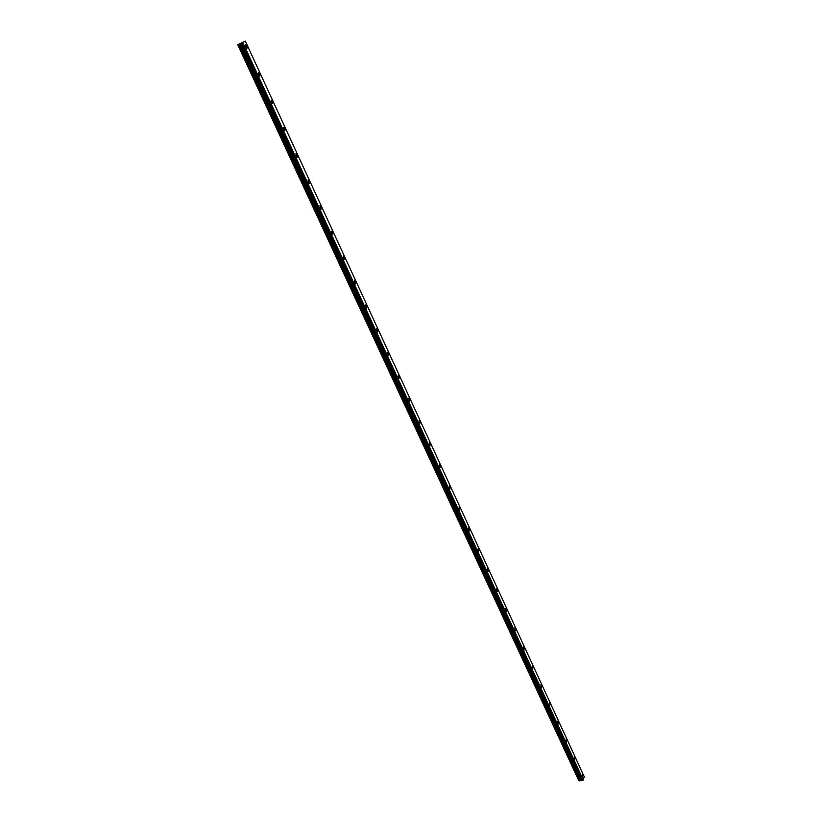 <?xml version="1.0" encoding="UTF-8"?>
<svg xmlns="http://www.w3.org/2000/svg" width="822" height="822" viewBox="0 0 822 822"><rect width="100%" height="100%" fill="white"/><g stroke="black" fill="none" stroke-linecap="round" stroke-linejoin="round"><path stroke-width="1.23" d="M245.439 44.717L246.98 46.063L246.99 48.272M246.98 46.063L246.631 48.272L245.449 46.926L245.788 44.707L246.98 46.063M258.355 72.675L259.844 73.98L259.844 76.199M259.855 73.98L259.505 76.199L258.355 74.894L258.704 72.675L259.855 73.98M271.065 100.181L272.503 101.445L272.493 103.664M272.503 101.445L272.154 103.664L271.055 102.411L271.404 100.181L272.503 101.445M283.559 127.246L284.957 128.458L284.936 130.688M284.957 128.458L284.607 130.688L283.539 129.475L283.898 127.246L284.957 128.458M295.858 153.858L297.204 155.029L297.174 157.279M297.204 155.029L296.855 157.269L295.828 156.108L296.187 153.868L297.204 155.029M307.962 180.049L309.257 181.189L309.216 183.44M309.257 181.179L308.908 183.429L307.921 182.309L308.281 180.059L309.257 181.179M319.871 205.829L321.125 206.918L321.073 209.189M321.125 206.918L320.765 209.178L319.82 208.089L320.179 205.839L321.125 206.918M331.585 231.198L332.797 232.256L332.735 234.527M332.797 232.256L332.448 234.517L331.533 233.469L331.883 231.208L332.797 232.256M343.123 256.166L344.284 257.183L344.223 259.475M344.295 257.183L343.935 259.464L343.062 258.447L343.411 256.176L344.295 257.183M354.477 280.744L355.607 281.74L355.536 284.032M355.607 281.73L355.258 284.022L354.405 283.045L354.755 280.754L355.607 281.73M365.656 304.952L366.746 305.907L366.663 308.209M366.746 305.907L366.396 308.199L365.585 307.253L365.934 304.962L366.746 305.907M376.671 328.779L377.709 329.704L377.627 332.016M377.719 329.704L377.37 332.006L376.589 331.102L376.928 328.8L377.719 329.704M387.511 352.258L388.518 353.152L388.426 355.474M388.518 353.152L388.179 355.453L387.419 354.58L387.758 352.268L388.518 353.152M398.187 375.366L399.153 376.24L399.06 378.562M399.163 376.229L398.824 378.552L398.095 377.699L398.434 375.387L399.163 376.229M408.698 398.136L409.644 398.978L409.541 401.321M409.644 398.978L409.305 401.3L408.606 400.478L408.935 398.156L409.644 398.978M419.066 420.576L419.97 421.388L419.867 423.731M419.97 421.388L419.641 423.71L418.963 422.919L419.292 420.587L419.97 421.388M429.269 442.678L430.142 443.459L430.04 445.812M430.142 443.459L429.824 445.801L429.166 445.031L429.485 442.688L430.142 443.459M439.328 464.451L440.171 465.211L440.058 467.574M440.171 465.211L439.852 467.564L439.215 466.814L439.534 464.471L440.171 465.211M449.233 485.915L450.045 486.655L449.932 489.028M450.055 486.655L449.737 489.008L449.131 488.289L449.439 485.936L450.055 486.655M459.005 507.071L459.786 507.78L459.673 510.164M459.796 507.78L459.477 510.143L458.892 509.445L459.2 507.082L459.796 507.78M468.632 527.919L469.393 528.608L469.27 531.002M469.393 528.608L469.085 530.981L468.817 527.929L469.393 528.608M478.127 548.469L478.856 549.137L478.733 551.541M478.856 549.137L478.558 551.521L478.003 550.863L478.301 548.49L478.856 549.137M487.477 568.732L488.186 569.389L488.063 571.783M488.186 569.379L487.888 571.773L487.354 571.136L487.652 568.752L488.186 569.379M496.704 588.716L497.382 589.343L497.259 591.758M497.382 589.343L497.094 591.737L496.58 591.121L496.868 588.727L497.382 589.343M505.797 608.414L506.455 609.03L506.331 611.445M506.455 609.03L506.177 611.424L505.674 610.828L505.962 608.434L506.455 609.03M514.767 627.844L515.404 628.44L515.281 630.864M515.404 628.44L515.127 630.844L514.921 627.854L515.404 628.44M523.614 647.006L524.107 650.017M524.231 647.582L523.963 649.997L523.491 649.431L523.758 647.017L524.231 647.582M532.337 665.902L532.81 668.903M532.933 666.467L532.666 668.882L532.933 666.467M540.938 684.551L541.39 687.541M541.513 685.096L541.266 687.521L541.513 685.096M549.435 702.944L549.867 705.923M549.99 703.468L549.743 705.903L549.99 703.468M557.809 721.089L558.23 724.059M558.344 721.603L558.107 724.048L558.344 721.603M566.07 738.999L566.471 741.958M566.594 739.502L566.358 741.947L566.594 739.502M574.229 756.672L574.619 759.62M574.732 757.154L574.506 759.61L574.732 757.154M582.274 774.108L582.654 777.057M582.767 774.581L582.541 777.037L582.767 774.581M581.986 780.561L241.154 43.217L581.976 780.54L582.644 780.53L584.278 776.841L245.305 41.1L237.722 44.707L245.305 41.1M581.894 780.366L240.949 43.289M237.722 44.707L578.842 780.736L581.678 780.294M242.428 42.456L241.781 42.754M241.904 42.693L241.216 43.021M241.791 42.806L240.856 43.217M583.312 780.099L242.788 42.477M579.037 780.9L237.856 44.665M583.301 780.109L242.767 42.487M583.24 780.129L242.696 42.528M582.767 780.458L242.038 42.836M582.644 780.53L241.874 42.908M582.068 780.592L241.226 43.196M581.627 780.273L240.897 43.299M581.483 780.15L240.805 43.34M581.411 780.14L240.733 43.361M580.651 780.212L239.89 43.73M580.568 780.242L239.788 43.782M579.808 780.787L238.729 44.285M579.664 780.838L238.555 44.357"/></g></svg>
